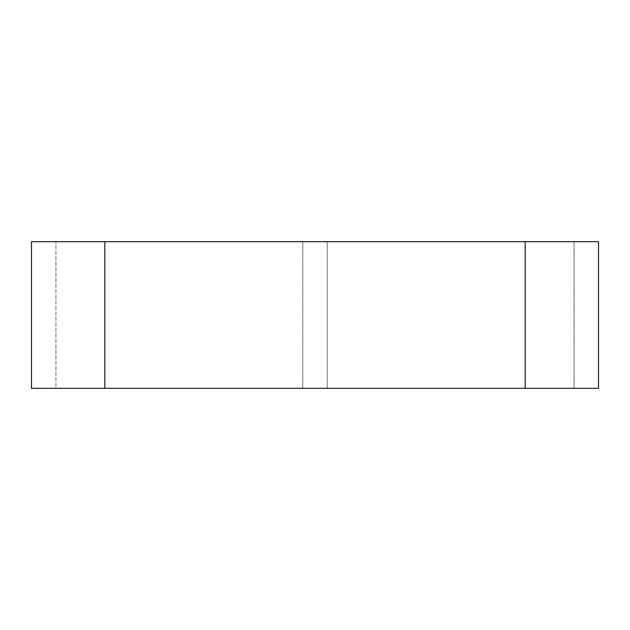 <?xml version="1.0" encoding="UTF-8"?>
<svg xmlns="http://www.w3.org/2000/svg" width="630" height="630" viewBox="0 0 630 630"><rect width="100%" height="100%" fill="white"/><g stroke="black" fill="none" stroke-linecap="round" stroke-linejoin="round"><path stroke-width="0.47" stroke-dasharray="3.15 2.36" d="M302.778 388.316L302.778 241.684L302.778 388.316L104.816 388.316L302.778 388.316M327.222 388.316L327.222 241.684L327.222 388.316L525.184 388.316L327.222 388.316M327.222 241.684L525.184 241.684L327.222 241.684M302.778 241.684L55.936 241.684L302.778 241.684M598.5 388.316L525.184 388.316L525.184 241.684L104.816 241.684L104.816 388.316L55.936 388.316L55.936 241.684L55.936 388.316L525.184 388.316L525.184 241.684L598.5 241.684M31.5 241.684L104.816 241.684L104.816 388.316L31.5 388.316M574.064 388.316L574.064 241.684L574.064 388.316L525.184 388.316L574.064 388.316M525.184 241.684L525.184 388.316M104.816 388.316L104.816 241.684"/><path stroke-width="0.94" d="M31.5 388.316L104.816 388.316L104.816 241.684L31.5 241.684L31.5 388.316L31.5 241.684M104.816 241.684L525.184 241.684L525.184 388.316L104.816 388.316M525.184 388.316L598.5 388.316L598.5 241.684L525.184 241.684M598.5 241.684L598.5 388.316"/></g></svg>
